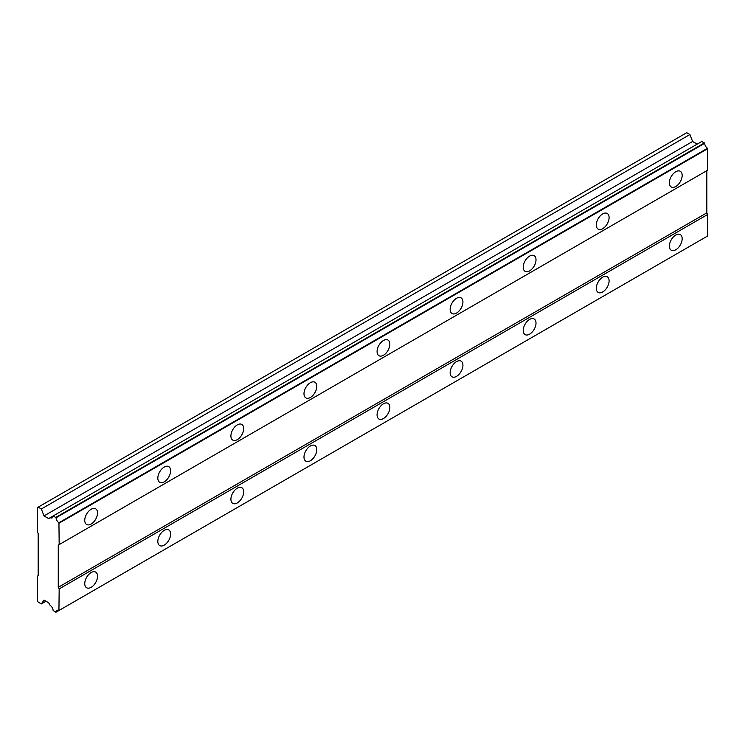 <?xml version="1.0" encoding="UTF-8"?>
<svg xmlns="http://www.w3.org/2000/svg" width="745" height="745" viewBox="0 0 745 745"><rect width="100%" height="100%" fill="white"/><g stroke="black" fill="none" stroke-linecap="round" stroke-linejoin="round"><path stroke-width="1.12" d="M675.78 186.501A9.042 5.224 120 0 0 681.684 178.53A9.042 5.224 120 0 0 680.297 171.285A9.042 5.224 120 0 0 675.78 171.732A9.042 5.224 120 0 0 669.867 179.694A9.042 5.224 120 0 0 671.254 186.948A9.042 5.224 120 0 0 675.78 186.501M91.141 524.033A9.042 5.224 120 0 0 97.055 516.062A9.042 5.224 120 0 0 95.667 508.816A9.042 5.224 120 0 0 91.141 509.263A9.042 5.224 120 0 0 85.237 517.235A9.042 5.224 120 0 0 86.625 524.48A9.042 5.224 120 0 0 91.141 524.033M164.226 481.838A9.042 5.224 120 0 0 170.13 473.867A9.042 5.224 120 0 0 168.743 466.621A9.042 5.224 120 0 0 164.226 467.068A9.042 5.224 120 0 0 158.312 475.04A9.042 5.224 120 0 0 159.7 482.285A9.042 5.224 120 0 0 164.226 481.838M237.301 439.643A9.042 5.224 120 0 0 243.215 431.681A9.042 5.224 120 0 0 241.827 424.436A9.042 5.224 120 0 0 237.301 424.883A9.042 5.224 120 0 0 231.397 432.845A9.042 5.224 120 0 0 232.785 440.099A9.042 5.224 120 0 0 237.301 439.643M310.386 397.458A9.042 5.224 120 0 0 316.29 389.486A9.042 5.224 120 0 0 314.902 382.241A9.042 5.224 120 0 0 310.386 382.688A9.042 5.224 120 0 0 304.472 390.659A9.042 5.224 120 0 0 305.86 397.904A9.042 5.224 120 0 0 310.386 397.458M383.461 355.263A9.042 5.224 120 0 0 389.365 347.291A9.042 5.224 120 0 0 387.987 340.046A9.042 5.224 120 0 0 383.461 340.493A9.042 5.224 120 0 0 377.557 348.464A9.042 5.224 120 0 0 378.944 355.71A9.042 5.224 120 0 0 383.461 355.263M456.545 313.068A9.042 5.224 120 0 0 462.449 305.105A9.042 5.224 120 0 0 461.062 297.86A9.042 5.224 120 0 0 456.545 298.307A9.042 5.224 120 0 0 450.632 306.269A9.042 5.224 120 0 0 452.019 313.524A9.042 5.224 120 0 0 456.545 313.068M529.62 270.882A9.042 5.224 120 0 0 535.525 262.911A9.042 5.224 120 0 0 534.137 255.665A9.042 5.224 120 0 0 529.62 256.112A9.042 5.224 120 0 0 523.716 264.084A9.042 5.224 120 0 0 525.095 271.329A9.042 5.224 120 0 0 529.62 270.882M602.696 228.687A9.042 5.224 120 0 0 608.609 220.716A9.042 5.224 120 0 0 607.222 213.47A9.042 5.224 120 0 0 602.696 213.917A9.042 5.224 120 0 0 596.792 221.889A9.042 5.224 120 0 0 598.179 229.134A9.042 5.224 120 0 0 602.696 228.687M675.78 249.789A9.042 5.224 120 0 0 681.684 241.818A9.042 5.224 120 0 0 680.297 234.573A9.042 5.224 120 0 0 675.78 235.02A9.042 5.224 120 0 0 669.867 242.991A9.042 5.224 120 0 0 671.254 250.236A9.042 5.224 120 0 0 675.78 249.789M91.141 587.321A9.042 5.224 120 0 0 97.055 579.349A9.042 5.224 120 0 0 95.667 572.104A9.042 5.224 120 0 0 91.141 572.551A9.042 5.224 120 0 0 85.237 580.523A9.042 5.224 120 0 0 86.625 587.768A9.042 5.224 120 0 0 91.141 587.321M164.226 545.126A9.042 5.224 120 0 0 170.13 537.164A9.042 5.224 120 0 0 168.743 529.909A9.042 5.224 120 0 0 164.226 530.356A9.042 5.224 120 0 0 158.312 538.328A9.042 5.224 120 0 0 159.7 545.573A9.042 5.224 120 0 0 164.226 545.126M237.301 502.94A9.042 5.224 120 0 0 243.215 494.969A9.042 5.224 120 0 0 241.827 487.724A9.042 5.224 120 0 0 237.301 488.171A9.042 5.224 120 0 0 231.397 496.142A9.042 5.224 120 0 0 232.785 503.387A9.042 5.224 120 0 0 237.301 502.94M310.386 460.745A9.042 5.224 120 0 0 316.29 452.774A9.042 5.224 120 0 0 314.902 445.529A9.042 5.224 120 0 0 310.386 445.976A9.042 5.224 120 0 0 304.472 453.947A9.042 5.224 120 0 0 305.86 461.192A9.042 5.224 120 0 0 310.386 460.745M383.461 418.55A9.042 5.224 120 0 0 389.365 410.588A9.042 5.224 120 0 0 387.987 403.334A9.042 5.224 120 0 0 383.461 403.781A9.042 5.224 120 0 0 377.557 411.752A9.042 5.224 120 0 0 378.944 418.997A9.042 5.224 120 0 0 383.461 418.55M456.545 376.365A9.042 5.224 120 0 0 462.449 368.393A9.042 5.224 120 0 0 461.062 361.148A9.042 5.224 120 0 0 456.545 361.595A9.042 5.224 120 0 0 450.632 369.567A9.042 5.224 120 0 0 452.019 376.812A9.042 5.224 120 0 0 456.545 376.365M529.62 334.17A9.042 5.224 120 0 0 535.525 326.198A9.042 5.224 120 0 0 534.137 318.953A9.042 5.224 120 0 0 529.62 319.4A9.042 5.224 120 0 0 523.716 327.372A9.042 5.224 120 0 0 525.095 334.617A9.042 5.224 120 0 0 529.62 334.17M602.696 291.975A9.042 5.224 120 0 0 608.609 284.013A9.042 5.224 120 0 0 607.222 276.758A9.042 5.224 120 0 0 602.696 277.214A9.042 5.224 120 0 0 596.792 285.177A9.042 5.224 120 0 0 598.179 292.422A9.042 5.224 120 0 0 602.696 291.975M58.259 545.126L706.837 170.68L706.837 212.865L58.259 587.321L58.259 545.126L707.75 170.149L707.517 148.264A4.265 2.459 60 0 1 704.658 143.319L701.865 141.438L53.137 515.978A4.265 2.459 60 0 1 52.252 517.84A4.265 2.459 60 0 1 50.194 517.673L48.63 518.576L44.02 515.913L41.329 508.984L38.163 507.159L37.25 507.68L37.25 531.939L38.163 533.522L38.163 575.717L37.25 576.248L37.25 600.507L38.163 602.09L41.329 603.916L44.02 600.088L48.63 602.752L50.194 605.462A4.265 2.459 60 0 1 53.137 610.546L56.08 612.167A4.265 2.459 60 0 1 56.965 610.388A4.265 2.459 60 0 1 58.939 610.509L59.172 588.904L58.259 587.321M58.939 610.509L707.75 235.923L707.75 214.448L706.837 212.865M56.08 612.167L704.658 237.711L55.847 612.297M697.208 144.13L692.599 141.466L689.907 134.528L686.741 132.703L38.163 507.159M59.172 544.604L58.939 522.72A4.265 2.459 60 0 1 56.08 517.766L53.295 515.885M707.75 214.448L59.172 588.904M704.425 142.91L55.847 517.365M707.517 148.264L58.939 522.72M56.08 517.766L704.658 143.319M59.172 523.13L707.75 148.674M707.75 235.923L59.172 610.379M45.994 601.224L41.329 603.916M689.907 134.528L41.329 508.984M692.599 141.466L44.02 515.913M53.137 515.978L50.194 517.673"/></g></svg>
